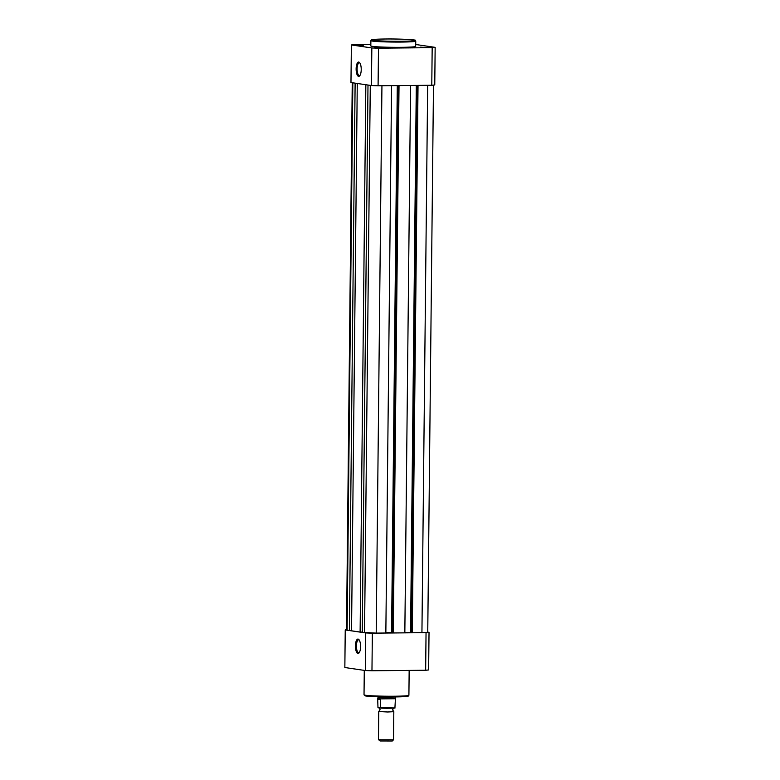 <?xml version="1.0" encoding="UTF-8"?>
<svg xmlns="http://www.w3.org/2000/svg" width="780" height="780" viewBox="0 0 780 780"><rect width="100%" height="100%" fill="white"/><g stroke="black" fill="none" stroke-linecap="round" stroke-linejoin="round"><path stroke-width="1.17" d="M352.248 82.729L346.515 629.977L347.11 630.152L349.391 630.484L355.124 83.148M351.536 630.493L349.391 630.484M357.269 83.46L351.536 630.806L360.116 632.063L365.849 84.728M362.261 632.073L360.116 632.063M367.994 85.04L362.261 632.375L376.204 633.106L385.846 633.009L391.57 85.644M385.846 632.609L391.57 632.56L397.293 85.585M392.496 632.697L391.57 632.56M398.229 85.576L392.496 632.824L393.296 632.941L399.029 85.576M410.572 85.468L404.84 632.833L393.296 632.941M416.296 85.41L410.563 632.375L404.84 632.434M411.489 632.512L410.563 632.375M417.222 85.4L411.489 632.648L412.298 632.765L418.031 85.391M427.664 85.303L421.931 632.678L412.298 632.765M421.931 632.678L427.752 632.297L433.485 85.108M380.718 47.882L374.595 47.609L380.718 47.882M426.455 47.453L420.332 47.18L426.455 47.453M363.285 45.318L357.172 45.045L363.285 45.318M356.128 68.835A7.156 2.545 89.5 0 1 359.59 62.585A7.156 2.545 89.5 0 1 361.228 69.586A7.156 2.545 89.5 0 1 359.707 75.816A7.156 2.545 89.5 0 1 356.128 68.835M359.892 63.005A6.396 2.281 -90.5 0 0 359.317 62.809A6.396 2.281 -90.5 0 0 357.103 68.874A6.396 2.281 -90.5 0 0 359.444 75.602A6.396 2.281 -90.5 0 0 360.009 75.397M401.252 47.326A22.435 1.17 0.6 0 0 415.701 46.381L415.75 41.125A22.435 1.17 -179.4 0 1 401.31 42.062A22.435 1.17 -179.4 0 1 370.88 40.648L370.822 45.913A22.435 1.17 0.6 0 0 401.252 47.326M435.152 47.356L434.762 84.952A44.421 2.311 -179.4 0 1 431.779 85.264L378.085 85.771A44.421 2.311 -179.4 0 1 371.436 85.546L350.971 82.543L351.37 44.947L371.836 47.95A44.421 2.311 0.6 0 0 378.485 48.175L432.178 47.668A44.421 2.311 0.6 0 0 435.152 47.356L415.72 44.499M370.841 44.479L354.344 44.626A44.421 2.311 0.6 0 0 351.37 44.947M378.485 48.175L378.085 85.771M431.779 85.264L432.178 47.668M371.436 85.546L371.836 47.95M393.793 707.967L392.564 709.78L393.822 711.672L387.65 711.994L378.758 711.516L380.065 709.644L378.865 707.811M378.758 711.516L378.466 739.615L378.963 739.762L393.52 739.791L393.822 711.672M393.52 739.791L392.281 741L380.094 740.971L378.476 739.635M395.479 696.92L388.011 697.788L377.998 697.388L380.669 699.533L380.581 707.811L394.68 707.938L377.978 707.723L377.666 698.158M395.479 697.408L394.933 707.675M377.803 698.675L380.552 699.075M377.783 698.5L377.998 697.388M377.822 699.124L380.669 699.533M395.07 698.734L380.279 698.87M360.575 646.639A7.205 2.564 89.5 0 1 359.044 652.918A7.205 2.564 89.5 0 1 355.436 645.889A7.205 2.564 89.5 0 1 358.917 639.6A7.205 2.564 89.5 0 1 360.575 646.639M359.229 640.009A6.455 2.301 -90.5 0 0 358.644 639.805A6.455 2.301 -90.5 0 0 356.411 645.918A6.455 2.301 -90.5 0 0 358.771 652.704A6.455 2.301 -90.5 0 0 359.346 652.499M429.029 632.346L428.63 669.942A44.421 2.311 -179.4 0 1 425.656 670.254L371.962 670.761A44.421 2.311 -179.4 0 1 365.313 670.537L344.848 667.524L345.238 629.928L365.703 632.941A44.421 2.311 0.6 0 0 372.352 633.165L426.046 632.658A44.421 2.311 0.6 0 0 429.029 632.346L427.752 632.161M346.515 629.782A44.421 2.311 0.6 0 0 345.238 629.928M372.352 633.165L371.962 670.761M425.656 670.254L426.046 632.658M365.313 670.537L365.703 632.941M352.843 82.816L347.11 630.152M370.276 85.371L364.543 632.707M381.937 85.732L376.204 633.106M401.047 41.272A21.684 1.131 0.6 0 0 413.585 39.946A21.684 1.131 0.6 0 0 385.603 39A21.684 1.131 0.6 0 0 373.064 40.326A21.684 1.131 0.6 0 0 401.047 41.272M364.279 670.381L364.026 694.814A22.435 1.17 0.6 0 0 394.456 696.228A22.435 1.17 0.6 0 0 408.905 695.282L408.242 696.121C407.901 696.208 407.677 696.755 394.192 696.94A21.684 1.131 -179.4 0 1 371.738 696.472A21.684 1.131 -179.4 0 1 365.644 695.273M407.277 695.701A21.684 1.131 -179.4 0 1 394.212 696.94C381.361 697.144 365.235 696.248 365.313 695.848L364.026 694.814M415.75 41.125L415.106 40.267C417.797 40.072 401.993 38.737 385.583 39C367.877 39.341 372.499 39.936 371.339 39.916L370.88 40.648M394.816 707.908C396.903 708.084 386.305 708.533 380.348 708.074M409.159 670.41L408.905 695.282"/></g></svg>
